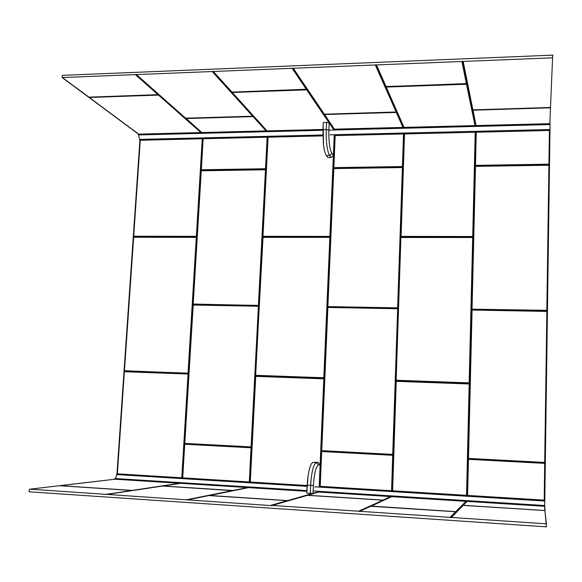 <?xml version="1.0" encoding="UTF-8"?>
<svg xmlns="http://www.w3.org/2000/svg" width="582" height="582" viewBox="0 0 582 582"><rect width="100%" height="100%" fill="white"/><g stroke="black" fill="none" stroke-linecap="round" stroke-linejoin="round"><path stroke-width="0.87" d="M468.525 459.322L544.679 463.367L544.228 500.134M396.32 381.341L469.187 383.974L466.524 495.347M321.751 451.53L392.69 455.291L391.562 490.728M255.796 376.372L323.803 378.831L319.205 486.268L320.129 464.734L318.485 464.996C315.91 466.553 314.215 473.355 313.414 485.424L313.072 493.347L317.823 492.001L544.745 506.304L544.781 501.044L314.738 486.821M184.792 444.248L251.031 447.769L249.314 481.961M124.424 371.723L188.044 374.03L181.773 477.8M196.309 236.314L133.685 236.219L140.277 140.247M265.472 168.729L201.343 169.762L203.154 138.742M329.841 236.401L262.977 236.299L268.091 137.192M402.373 166.525L333.864 167.631L335.174 135.591M472.657 236.496L401.1 236.387L404.519 133.94M548.87 164.175L475.516 165.353L476.243 132.23M116.982 473.806L139.906 140.255M329.194 122.984L328.881 130.193C328.648 141.506 329.652 149.232 331.886 153.379L333.362 155.372L331.136 157.533L329.645 155.561C327.113 150.942 325.971 142.284 326.233 129.582L326.546 122.365L329.194 122.984L333.399 129.182L550.077 123.675L544.781 501.044M393.148 454.193L392.741 454.571L321.824 450.817L321.46 450.41L327.564 307.514L327.95 307.143L397.644 308.395L398.015 308.78L393.148 454.193L392.741 454.571M397.644 308.395L398.015 308.78M327.564 307.514L327.95 307.143M321.824 450.817L321.46 450.41M400.765 237.536L401.158 237.158L472.657 237.216L473.042 237.602L469.572 382.825L469.157 383.203L396.364 380.643L395.993 380.242L400.765 237.536L401.158 237.158M396.364 380.643L395.993 380.242M469.572 382.825L469.157 383.203M472.657 237.216L473.042 237.602M545.108 462.224L544.687 462.617L468.554 458.587L468.154 458.158L471.689 310.104L472.097 309.719L546.811 311.057L547.218 311.465L545.108 462.224L544.687 462.617M546.811 311.057L547.218 311.465M471.689 310.104L472.097 309.719M468.554 458.587L468.154 458.158M547.233 310.286L546.818 310.679L472.104 309.348L471.711 308.955L475.108 166.459L475.509 166.074L548.862 164.91L549.255 165.288L547.233 310.286L546.818 310.679M548.862 164.91L549.255 165.288M475.108 166.459L475.509 166.074M472.104 309.348L471.711 308.955M398.052 307.645L397.659 308.024L327.964 306.787L327.608 306.401L333.872 168.329L402.373 167.238L402.744 167.601L398.052 307.645L397.659 308.024M402.373 167.238L402.744 167.601M333.493 168.7L333.872 168.329M327.964 306.787L327.608 306.401M188.466 372.953L188.095 373.317L124.228 370.705L133.394 237.289L196.651 237.347L188.095 373.317M133.394 237.289L133.758 236.939M124.541 371.076L124.228 370.705M258.815 305.186L258.444 305.55L192.955 304.022L200.994 170.795L265.821 169.769L258.444 305.55M200.994 170.795L201.357 170.439M193.282 304.386L192.955 304.022M251.504 446.707L251.118 447.071L184.894 443.571L184.567 443.171L193.26 304.735L258.423 305.899L258.764 306.278L251.504 446.707L251.118 447.071M258.423 305.899L258.764 306.278M192.889 305.092L193.26 304.735M184.894 443.571L184.567 443.171M262.664 237.412L329.849 237.1L330.205 237.471L324.21 377.718L323.818 378.089L255.884 375.703L255.542 375.31L263.035 237.049M255.884 375.703L255.542 375.31M324.21 377.718L323.818 378.089M329.849 237.1L330.205 237.471M552.9 55.137L62.332 75.369L62.158 77.559L552.573 57.836L552.9 55.137M552.573 57.836L549.837 123.682M138.472 134.144L62.158 77.559M135.882 74.561L158.129 94.677M292.571 68.189L306.539 89.432M385.706 86.456L376.147 64.791M462.326 61.292L466.604 83.757M472.548 109.671L462.777 61.27M475.756 125.567L472.628 110.049L473.006 109.911L550.717 107.452M403.77 127.393L385.895 86.885L466.473 83.895L466.946 84.026L475.385 125.574M385.895 86.885L386.259 86.725M334.177 129.168L324.48 114.239L396.255 112.144L403.406 127.407M266.862 130.877L231.985 92.312L306.59 89.541L333.828 129.175M201.714 132.529L185.985 118.27L252.952 116.32L266.52 130.885M266.069 130.899L253.039 116.596L185.985 118.27M200.906 132.55L158.515 95.092L89.235 97.492L138.64 134.136L89.039 97.354L158.319 94.771L201.387 132.543M212.685 71.441L252.879 116.233M375.717 64.813L396.313 112.042M323.148 124.497L323.512 144.896M328.881 130.193L326.233 129.582L322.959 129.67L323.192 124.126M323.374 143.689L322.959 129.67L323.374 143.689C324.058 149.756 325.076 153.728 326.422 155.62L327.942 157.591L331.136 157.533M326.546 122.365L323.279 122.453M333.362 155.372L334.214 135.621L549.939 130.47M323.265 122.533L322.894 130.288L138.487 134.937L139.651 139.404L322.828 134.988M322.843 135.89L139.84 140.255L139.651 139.404M322.93 129.451L138.254 134.144L138.487 134.937M272.063 505.423L546.178 523.807L546.447 526.863L29.1 491.797L29.296 489.353L29.849 489.171L271.663 505.62L307.471 495.326L382.723 500.149L307.391 495.333M545.05 510.596L463.207 505.314L466.997 501.4M313.072 493.347L310.264 493.347L310.613 485.41C311.523 471.878 313.436 464.254 316.353 462.559L313.014 462.37L318.012 462.312L320.129 464.734M306.86 492.699L307.551 480.135L307.194 485.199L313.414 485.424M308.038 476.018L306.903 491.659M313.014 462.37C310.584 463.403 308.766 469.332 307.551 480.135M310.264 493.347L306.845 493.136M306.918 491.31L114.436 479.175L114.829 478.491C115.774 478.149 116.364 476.84 116.596 474.57L116.909 473.799L307.172 485.526M319.205 486.268L544.788 500.171M544.752 505.525L313.174 490.968M468.459 459.38L467.601 495.413M396.255 381.399L392.603 490.793M321.693 451.581L320.209 486.326M255.738 376.423L250.289 482.02M184.734 444.306L182.712 477.858M124.373 371.782L117.36 473.828M196.367 236.256L202.252 138.763M265.53 168.671L267.16 137.214M329.899 236.343L334.214 135.621M402.431 166.474L403.522 133.962M472.722 236.438L475.218 132.252M548.935 164.117L549.408 130.484M544.679 463.192L468.532 459.147L544.679 463.192M544.403 500.149L544.919 463.439L544.585 500.156M467.266 495.391L468.292 459.365L467.433 495.406M469.143 383.749L396.335 381.181L469.143 383.749M466.699 495.355L469.543 383.996L466.88 495.369M392.297 490.772L396.109 381.392L392.45 490.779M392.712 455.124L321.781 451.356L392.712 455.124M391.744 490.735L393.105 455.371L391.926 490.75M319.925 486.312L321.41 451.559L320.071 486.319M323.774 378.613L255.833 376.212L323.774 378.613M319.387 486.276L324.159 378.853L319.569 486.29M250.027 482.005L255.607 376.423L250.158 482.012M251.068 447.609L184.829 444.088L251.068 447.609M249.496 481.969L251.446 447.842L249.678 481.983M182.472 477.844L184.494 444.284L182.588 477.851M188.03 373.819L124.475 371.578L188.03 373.819M181.955 477.807L188.401 374.051L182.137 477.822M117.142 473.813L124.264 371.782L117.251 473.821M133.758 236.438L196.345 236.648L133.758 236.438M140.175 140.247L133.467 236.248L140.066 140.247M202.601 138.756L196.716 236.292L202.427 138.763M201.357 169.929L265.501 169.078L201.357 169.929M203.045 138.749L201.059 169.755L202.929 138.749M267.502 137.207L265.872 168.715L267.327 137.214M263.042 236.525L329.863 236.75L263.042 236.525M267.967 137.199L262.722 236.336L267.836 137.199M334.555 135.606L330.249 236.379L334.381 135.613M333.872 167.805L402.388 166.889L333.872 167.805M335.036 135.599L333.537 167.623L334.905 135.599M403.864 133.955L402.78 166.51L403.697 133.962M401.165 236.619L472.664 236.852L401.165 236.619M404.374 133.947L400.802 236.423L404.228 133.947M475.552 132.245L473.064 236.467L475.385 132.252M475.516 165.535L548.87 164.357L475.516 165.535M476.083 132.23L475.138 165.346L475.931 132.238M549.743 130.477L549.277 164.153L549.575 130.477M124.155 371.782L124.519 371.425M188.073 373.666L188.401 374.051M184.494 444.284L184.872 443.928M251.097 447.442L251.446 447.842M255.483 376.423L255.862 376.059M323.803 378.46L324.159 378.853M321.41 451.559L321.81 451.188M392.734 454.949L393.105 455.371M395.956 381.392L396.357 381.014M469.15 383.582L469.543 383.996M468.132 459.358L468.546 458.972M544.679 463.01L545.094 463.447M549.277 164.153L548.862 164.546M475.516 165.717L475.138 165.346M473.064 236.467L472.664 236.852M401.165 236.801L400.802 236.423M402.78 166.51L402.388 166.889M330.249 236.379L329.863 236.75M263.057 236.699L262.722 236.336M265.872 168.715L265.501 169.078M196.716 236.292L196.345 236.648M321.81 450.65L392.734 454.404L321.81 450.65M392.792 454.178L397.666 308.751L392.726 454.236M397.608 308.693L327.899 307.442L397.666 308.751M327.841 307.5L321.744 450.424L327.899 307.442M400.911 237.514L396.146 380.242L400.911 237.514M396.357 380.301L469.157 382.861L396.298 380.242M469.216 382.803L472.693 237.565L469.157 382.861M401.122 237.441L472.635 237.507L401.063 237.5M468.546 458.42L544.687 462.443L468.546 458.42M544.759 462.21L546.869 311.435L544.694 462.275M546.811 311.37L472.075 310.031L546.869 311.435M472.009 310.09L468.488 458.179L472.075 310.031M472.097 309.173L546.825 310.322L472.097 309.173M546.884 310.257L548.921 165.244L546.825 310.322M548.855 165.186L475.494 166.35L548.921 165.244M475.429 166.408L472.038 308.933L475.494 166.35M327.957 306.612L397.652 307.849L327.957 306.612M397.702 307.623L402.395 167.558L397.644 307.682M402.344 167.507L333.821 168.591L402.395 167.558M333.762 168.649L327.892 306.387L333.821 168.591M124.519 370.916L188.073 373.149L124.519 370.916M188.11 372.938L196.301 237.318L188.051 372.989M196.25 237.26L133.664 237.209L196.301 237.318M133.613 237.26L124.446 370.705L133.664 237.209M193.26 304.226L258.423 305.383L193.26 304.226M258.466 305.157L265.472 169.726L258.408 305.215M265.421 169.675L201.285 170.693L265.472 169.726M201.227 170.744L193.195 304L201.285 170.693M184.872 443.411L251.104 446.911L184.872 443.411M251.14 446.692L258.408 306.248L251.082 446.75M258.357 306.197L193.188 305.026L258.408 306.248M193.129 305.077L184.8 443.193L193.188 305.026M262.788 237.391L255.665 375.31L262.788 237.391M255.847 375.368L323.796 377.754L255.796 375.31M323.854 377.696L329.856 237.434L323.796 377.754M262.977 237.318L329.798 237.383L262.918 237.376M158.319 94.771L158.85 94.895M252.952 116.32L253.432 116.429M306.59 89.541L307.1 89.664M396.255 112.144L396.706 112.261M466.473 83.895L466.946 84.026M472.628 110.049L473.006 109.911M466.859 83.582L386.135 86.66L376.525 64.98M323.941 114.007L292.986 68.174M306.816 89.242L232.014 92.102L213.427 71.608M231.76 91.985L213.085 71.426M185.469 118.102L136.261 74.547M88.559 96.99L62.339 77.552M62.652 77.733L88.893 97.158L158.028 94.713L135.526 74.772M292.193 68.407L306.445 89.468M461.926 61.517L466.415 83.823M473.028 110.202L550.492 107.801L473.028 110.202L476.047 125.559M463.177 61.466L472.89 109.845L550.507 107.605L472.97 109.86M89.337 97.521L138.691 134.136M186.051 118.561L201.816 132.529M333.399 129.182L306.663 89.846L232.305 92.487L267 130.87M403.006 127.414L396.298 112.435L324.545 114.516L334.366 129.16M475.014 125.581L466.495 84.223L386.252 87.067L404.01 127.385M158.064 94.691L135.701 74.671M213.31 71.571L231.934 92.08M306.459 89.446L292.382 68.298M376.336 64.886L386.062 86.638M466.473 83.793L462.13 61.401M462.981 61.365L472.89 109.845M472.97 110.224L475.901 125.559M475.196 125.581L466.568 84.237M466.495 84.223L386.303 87.045M386.252 87.067L403.886 127.393M403.21 127.407L396.364 112.45M396.298 112.435L324.545 114.516M324.334 114.443L334.272 129.16L324.501 114.538M333.61 129.182L306.743 89.868M306.663 89.846L232.349 92.465M232.196 92.458L266.934 130.877L232.305 92.487M266.294 130.892L253.112 116.611M253.039 116.596L186.087 118.539M185.985 118.546L201.765 132.529M201.146 132.543L158.515 95.092M158.435 95.07L89.366 97.5M89.301 97.521L138.661 134.136M62.616 77.726L88.813 97.136M136.515 74.714L185.658 118.219L136.588 74.729M253.112 116.073L212.503 71.55M324.356 114.196L293.343 68.363M396.546 111.89L375.521 64.922M466.422 83.823L385.873 86.529M185.891 118.466L201.75 132.529M252.959 116.196L185.738 118.233M212.321 71.651L252.748 116.276M324.327 114.196L396.386 111.991L324.254 114.174M375.325 65.031L396.204 112.079M331.886 153.379L329.645 155.561L326.422 155.62M330.045 134.813L549.954 129.524M550.063 124.555L328.881 130.135M358.527 511.222L382.949 500.265L358.73 511.352M186.807 499.705L232.604 490.539L162.56 486.057L107.299 494.373M358.927 511.476L382.774 500.156M307.267 495.362L271.99 505.431M232.975 490.742L186.989 499.829M162.487 486.065L232.8 490.641M107.263 494.373L162.56 486.057M29.813 489.178L59.379 485.723L131.627 490.466L106.361 494.416M59.808 485.752L114.88 479.204M131.874 490.626L132.332 490.517L131.758 490.495M209.418 495.573L248.492 487.629M371.163 506.195L391.591 496.65M455.75 511.774L450.301 517.493M546.178 523.807L544.905 510.53L463.272 505.307L451.261 517.493M450.09 517.362L455.597 511.738L370.734 506.275M208.916 495.573L287.173 500.68L271.037 505.467M131.874 490.662L106.186 494.293M371.141 506.085L391.642 496.65M466 501.342L455.771 511.636M466.262 501.357L456.164 511.884L466.524 501.371M455.699 511.643L371.2 506.093M307.667 495.253L318.827 492.059M390.595 496.584L382.963 500.069M390.944 496.606L383.305 500.294L391.286 496.628M382.891 500.069L307.711 495.26M209.44 495.471L248.521 487.629M317.823 492.001L287.544 500.6M318.245 492.023L287.894 500.833L318.674 492.052M287.457 500.6L209.476 495.478M162.996 485.992L180.58 483.344L162.822 486.072M247.539 487.571L233.004 490.473M248.041 487.6L233.287 490.677M232.931 490.473L163.025 485.999M59.866 485.657L114.894 479.204M179.634 483.286L132.165 490.4M180.202 483.322L132.39 490.59M132.078 490.4L59.895 485.664M451.414 517.449L463.272 505.307M463.367 505.212L467.084 501.408M466.909 501.4L462.996 505.394L544.905 510.53L544.497 506.289M359.792 511.302L370.923 506.187M287.217 500.687L270.848 505.336M187.971 499.778L209.018 495.558M29.849 489.171L59.277 485.723M187.171 499.945L187.848 499.814M232.844 490.684L233.215 490.691M287.428 500.84L287.894 500.833M462.901 505.489L450.985 517.66M450.504 517.624L456.055 512L455.597 511.738L371.003 506.187L359.683 511.323M271.227 505.591L287.173 500.68L209.113 495.558L187.921 499.785M106.528 494.533L107.132 494.445M546.433 524.055L544.905 510.53L546.433 524.033M545.116 510.669L544.687 506.304L545.116 510.647M307.165 485.053L306.838 493.114M318.485 464.996L316.353 462.559L318.012 462.312M307.107 486.348L116.596 474.57M114.792 478.499L306.947 490.575M62.543 77.697L88.922 97.165L158.239 94.64M213.281 71.55L232.036 92.109L306.423 89.483M136.464 74.685L185.549 118.175L252.952 116.204M307.492 495.333L318.798 492.059M451.225 517.522L463.112 505.372M59.379 485.723L131.634 490.466"/></g></svg>
